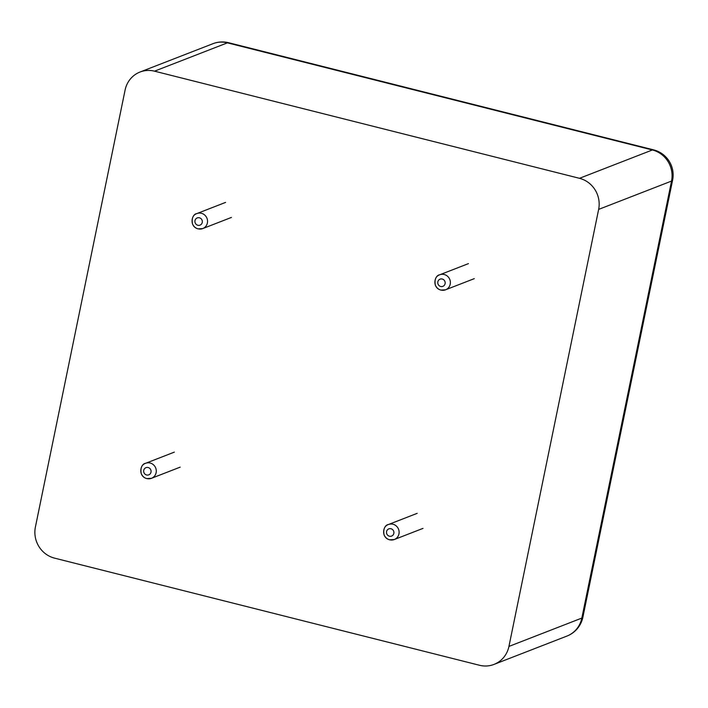 <?xml version="1.0" encoding="UTF-8"?>
<svg xmlns="http://www.w3.org/2000/svg" width="708" height="708" viewBox="0 0 708 708"><rect width="100%" height="100%" fill="white"/><g stroke="black" fill="none" stroke-linecap="round" stroke-linejoin="round"><path stroke-width="1.06" d="M598.641 209.4A25.869 24.656 68.8 0 0 579.48 178.31L154.521 71.172A25.869 24.656 68.8 0 0 140.025 72.03A25.869 24.656 68.8 0 0 125.104 90.022L35.4 527.044A25.869 24.656 -111.2 0 0 54.56 558.134L479.52 665.272A25.869 24.656 68.8 0 0 494.016 664.405A25.869 24.656 68.8 0 0 508.937 646.422L598.641 209.4L671.547 181.071A25.869 4.381 11.6 0 0 672.6 180.151A25.869 25.869 0 0 0 653.581 149.866L228.622 42.728A25.869 25.869 0 0 0 212.922 43.701A25.869 24.656 -111.2 0 1 227.418 42.843A25.869 6.478 -75.9 0 1 228.622 42.728M417.18 513.344L388.471 524.504A8.062 7.682 68.8 0 1 399.091 531.558A8.062 7.682 68.8 0 1 389.789 539.797M389.444 536.213A3.867 3.69 68.8 0 1 387.444 529.814A3.867 3.69 68.8 0 1 393.736 531.398A3.867 3.69 68.8 0 1 389.444 536.213M174.345 452.129L145.636 463.289A8.062 7.682 68.8 0 1 156.256 470.342A8.062 7.682 68.8 0 1 146.954 478.573M146.6 474.988A3.867 3.69 68.8 0 1 144.609 468.599A3.867 3.69 68.8 0 1 150.901 470.183A3.867 3.69 68.8 0 1 146.6 474.988M225.604 202.399L196.895 213.559A8.062 7.682 68.8 0 1 207.515 220.613A8.062 7.682 68.8 0 1 198.213 228.852M197.868 225.268A3.867 3.69 68.8 0 1 195.868 218.869A3.867 3.69 68.8 0 1 202.161 220.453A3.867 3.69 68.8 0 1 197.868 225.268M468.439 263.624L439.73 274.784A8.062 7.682 68.8 0 1 450.35 281.837A8.062 7.682 68.8 0 1 441.057 290.076M440.703 286.483A3.867 3.69 68.8 0 1 438.703 280.094A3.867 3.69 68.8 0 1 444.996 281.678A3.867 3.69 68.8 0 1 440.703 286.483M508.937 646.422L581.834 618.084L671.547 181.071A25.869 24.656 -111.2 0 0 652.387 149.972A25.869 6.478 -75.9 0 1 653.581 149.866M494.016 664.405L566.922 636.076A25.869 24.656 -111.2 0 0 581.834 618.084A25.869 4.381 11.6 0 0 582.896 617.164L672.6 180.151M579.48 178.31L652.387 149.972L227.418 42.843L154.521 71.172M394.312 539.531C389.719 540.806 386.311 539.292 384.09 534.974C383.072 529.372 384.533 525.876 388.471 524.504C383.108 525.088 380.639 537.39 389.595 539.815L394.312 539.531L423.021 528.372M151.468 478.307C146.883 479.59 143.476 478.068 141.255 473.758C140.237 468.147 141.697 464.66 145.636 463.289C140.264 463.873 137.794 476.165 146.76 478.59L151.468 478.307L180.177 467.147M202.736 228.587C198.143 229.861 194.735 228.348 192.514 224.029C191.496 218.427 192.957 214.931 196.895 213.559C191.532 214.143 189.063 226.445 198.019 228.87L202.736 228.587L231.445 217.427M445.571 289.802C440.987 291.085 437.579 289.572 435.349 285.253C434.331 279.642 435.792 276.155 439.73 274.784C434.367 275.368 431.898 287.66 440.863 290.094L445.571 289.802L474.28 278.651M566.922 636.076A25.869 25.869 0 0 0 582.896 617.164M140.025 72.03L212.922 43.701"/></g></svg>
